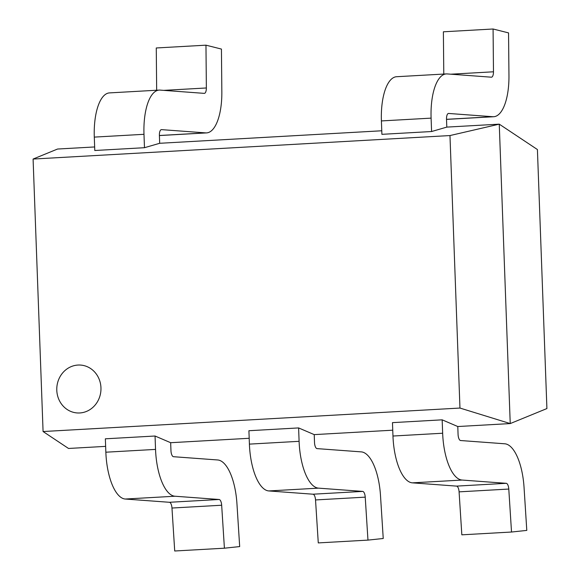 <?xml version="1.0" encoding="UTF-8"?>
<svg xmlns="http://www.w3.org/2000/svg" width="580" height="580" viewBox="0 0 580 580"><rect width="100%" height="100%" fill="white"/><g stroke="black" fill="none" stroke-linecap="round" stroke-linejoin="round"><path stroke-width="0.87" d="M442.163 419.833L392.471 422.639L392.964 436.029A45.595 17.668 86.8 0 0 412.38 482.85L456.554 486.113A5.996 2.327 -93.2 0 1 459.084 491.854L461.832 534.825L511.524 532.027L526.792 530.403L524.052 487.439A45.595 17.668 86.8 0 0 504.796 443.794L460.622 440.532A5.996 2.327 -93.2 0 1 458.07 434.369L457.779 426.532L442.163 419.833L442.656 433.231A45.595 17.668 86.8 0 0 462.072 480.051L506.246 483.314A5.996 2.327 -93.2 0 1 508.783 489.056L511.524 532.027M493.08 29L493.478 71.797A5.996 2.327 -93.2 0 1 491.47 77.191A5.996 2.327 -93.2 0 1 491.354 77.191L447.18 73.928A45.595 17.668 86.8 0 0 446.281 73.921A45.595 17.668 86.8 0 0 431.099 118.131L431.592 131.529L446.803 127.107L446.513 119.27A5.996 2.327 -93.2 0 1 448.514 113.455A5.996 2.327 -93.2 0 1 448.63 113.455L492.804 116.718A45.595 17.668 86.8 0 0 493.703 116.725A45.595 17.668 86.8 0 0 508.957 75.683L508.551 32.893L493.08 29L443.381 31.798L443.78 74.066M446.281 73.921L396.589 76.719A45.595 17.668 86.8 0 0 381.408 120.93L381.901 134.328L431.592 131.529M205.965 45.175L206.364 87.972A5.996 2.327 -93.2 0 1 204.356 93.373A5.996 2.327 -93.2 0 1 204.24 93.365L160.065 90.103A45.595 17.668 86.8 0 0 159.166 90.096A45.595 17.668 86.8 0 0 143.985 134.306L144.478 147.704L159.688 143.289L159.399 135.445A5.996 2.327 -93.2 0 1 161.399 129.63A5.996 2.327 -93.2 0 1 161.516 129.63L205.69 132.893A45.595 17.668 86.8 0 0 206.582 132.9A45.595 17.668 86.8 0 0 221.843 91.865L221.437 49.068L205.965 45.175L156.266 47.973L156.665 90.241M159.166 90.096L109.475 92.901A45.595 17.668 86.8 0 0 94.293 137.105L94.787 150.503L144.478 147.704M298.606 427.924L248.914 430.723L249.407 444.12A45.595 17.668 86.8 0 0 268.823 490.941L312.997 494.203A5.996 2.327 -93.2 0 1 315.527 499.946L318.275 542.909L367.966 540.111L383.235 538.494L380.495 495.523A45.595 17.668 86.8 0 0 361.238 451.878L317.064 448.615A5.996 2.327 -93.2 0 1 314.512 442.46L314.222 434.616L298.606 427.924L299.099 441.322A45.595 17.668 86.8 0 0 318.514 488.142L362.688 491.405A5.996 2.327 -93.2 0 1 365.226 497.147L367.966 540.111M155.049 436.015L105.357 438.813L105.85 452.204A45.595 17.668 86.8 0 0 125.266 499.032L169.44 502.287A5.996 2.327 -93.2 0 1 171.97 508.036L174.718 551L224.409 548.202L239.678 546.577L236.937 503.614A45.595 17.668 86.8 0 0 217.681 459.969L173.507 456.707A5.996 2.327 -93.2 0 1 170.955 450.544L170.665 442.707L155.049 436.015L155.541 449.406A45.595 17.668 86.8 0 0 174.957 496.226L219.131 499.489A5.996 2.327 -93.2 0 1 221.669 505.231L224.409 548.202M56.789 390.253A23.997 22.091 -85.8 0 0 77.104 412.938A23.997 22.091 -85.8 0 0 100.956 387.759A23.997 22.091 -85.8 0 0 80.642 365.074A23.997 22.091 -85.8 0 0 56.789 390.253A23.997 22.091 -85.8 0 0 77.104 412.938A23.997 22.091 -85.8 0 0 100.956 387.759A23.997 22.091 -85.8 0 0 80.642 365.074A23.997 22.091 -85.8 0 0 56.789 390.253M446.803 127.107L499.257 124.156L510.233 423.574L459.962 408.052L449.971 135.56L499.257 124.156L537.413 149.538L546.911 408.559L510.233 423.574L457.779 426.532M392.747 430.193L314.222 434.616M249.19 438.284L170.665 442.707M105.632 446.368L68.52 448.463L43.08 431.534L33.089 159.05L449.971 135.56M459.962 408.052L43.08 431.534M381.771 130.775L159.688 143.289M94.656 146.95L57.543 149.038L33.089 159.05M442.656 433.231L392.964 436.029M462.072 480.051L412.38 482.85M506.246 483.314L456.554 486.113M508.783 489.056L459.084 491.854M493.478 71.797L450.805 74.197M431.099 118.131L381.408 120.93M492.804 116.718L446.513 119.321M206.364 87.972L163.69 90.371M143.985 134.306L94.293 137.105M205.69 132.893L159.399 135.502M299.099 441.322L249.407 444.12M318.514 488.142L268.823 490.941M362.688 491.405L312.997 494.203M365.226 497.147L315.527 499.946M155.541 449.406L105.85 452.204M174.957 496.226L125.266 499.032M219.131 499.489L169.44 502.287M221.669 505.231L171.97 508.036M493.703 116.725L446.52 119.378M206.582 132.9L159.406 135.56"/></g></svg>
